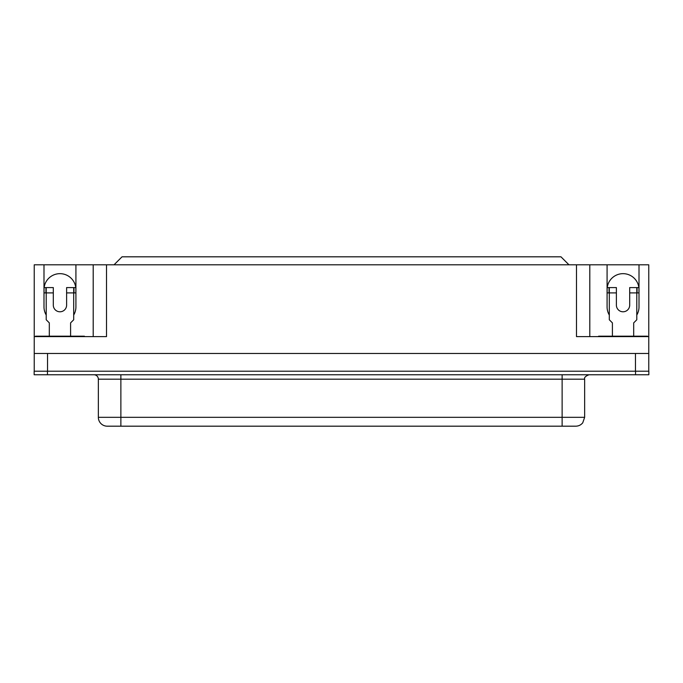 <?xml version="1.0" encoding="UTF-8"?>
<svg xmlns="http://www.w3.org/2000/svg" width="683" height="683" viewBox="0 0 683 683"><rect width="100%" height="100%" fill="white"/><g stroke="black" fill="none" stroke-linecap="round" stroke-linejoin="round"><path stroke-width="1.02" d="M93.921 374.754A4.431 4.431 0 0 1 98.352 379.185L98.352 417.322L120.874 417.322L120.874 374.754M575.573 426.183L107.222 426.183A8.87 8.87 0 0 1 98.352 417.322M607.085 289.626A15.965 15.965 0 0 1 623.041 273.661A15.965 15.965 0 0 1 639.006 289.626M43.994 289.626A15.965 15.965 0 0 1 59.959 273.661A15.965 15.965 0 0 1 75.915 289.626M47.451 374.754L34.15 374.754L34.15 371.211L648.85 371.211L648.85 374.754L47.451 374.754L47.451 371.211M35.525 336.625L35.525 336.181L84.385 336.181L84.385 336.625L84.385 336.181M598.615 336.181L598.615 336.625L598.615 336.181L647.475 336.181L647.475 336.625M633.687 336.181L633.687 322.88L636.787 319.772L636.787 292.905L639.006 292.905M629.692 292.905L629.692 287.586L636.787 287.586L636.787 292.905L629.692 292.905L629.692 305.139A6.651 6.651 0 0 1 623.041 311.789A6.651 6.651 0 0 1 616.39 305.139L616.39 292.905L609.304 292.905L609.304 319.772L612.403 322.88L612.403 336.181M636.787 315.034A15.965 15.965 0 0 0 639.006 306.915L639.006 264.799L648.765 264.799L648.765 353.47L34.235 353.47L34.235 264.799L43.994 264.799L43.994 306.915A15.965 15.965 0 0 0 46.213 315.034M589.796 336.625L589.796 264.799L93.204 264.799L93.204 336.625L93.204 264.799L75.915 264.799L75.915 306.915A15.965 15.965 0 0 1 73.696 315.034M589.796 264.799L607.085 264.799L607.085 306.915A15.965 15.965 0 0 0 609.304 315.034M607.085 264.799L639.006 264.799M43.994 264.799L75.915 264.799M648.765 336.625L576.495 336.625L576.495 264.799M648.765 353.47L648.765 371.211M34.235 353.47L34.235 371.211M106.505 264.799L106.505 336.625L34.235 336.625M34.15 374.754L34.15 371.211M70.597 336.181L70.597 322.88L73.696 319.772L73.696 292.905L75.915 292.905M43.994 292.905L46.213 292.905L46.213 319.772L49.313 322.88L49.313 336.181M636.787 287.586L638.878 287.586M607.213 287.586L616.39 287.586L616.39 292.905M607.085 292.905L609.304 292.905L609.304 287.586M66.61 292.905L66.61 287.586L73.696 287.586L73.696 292.905L66.61 292.905L66.61 305.139A6.651 6.651 0 0 1 59.959 311.789A6.651 6.651 0 0 1 53.308 305.139L53.308 292.905L46.213 292.905L46.213 287.586L53.308 287.586L53.308 292.905M44.122 287.586L46.213 287.586M73.696 287.586L75.787 287.586M114.044 264.799L122.026 256.817L560.974 256.817L568.956 264.799M120.874 426.183L120.874 417.322L584.648 417.322L584.648 379.185L98.352 379.185M47.537 353.47L47.537 371.211M635.463 353.47L635.463 371.211M635.549 374.754L635.549 371.211M562.126 426.183L562.126 374.754M609.031 292.905L609.031 287.586M607.136 292.905L607.136 288.363M45.94 292.905L45.94 287.586M44.045 292.905L44.045 288.363M638.955 292.905L638.955 288.363M637.06 292.905L637.06 287.586M75.864 292.905L75.864 288.363M73.969 292.905L73.969 287.586M643.045 336.181L643.045 336.625M603.046 336.181L603.046 336.625M39.956 336.181L39.956 336.625M79.954 336.181L79.954 336.625M584.648 417.322L582.744 422.811C580.943 424.997 578.621 426.124 575.778 426.183M584.648 379.185C584.085 377.528 585.562 376.051 589.079 374.754"/></g></svg>
